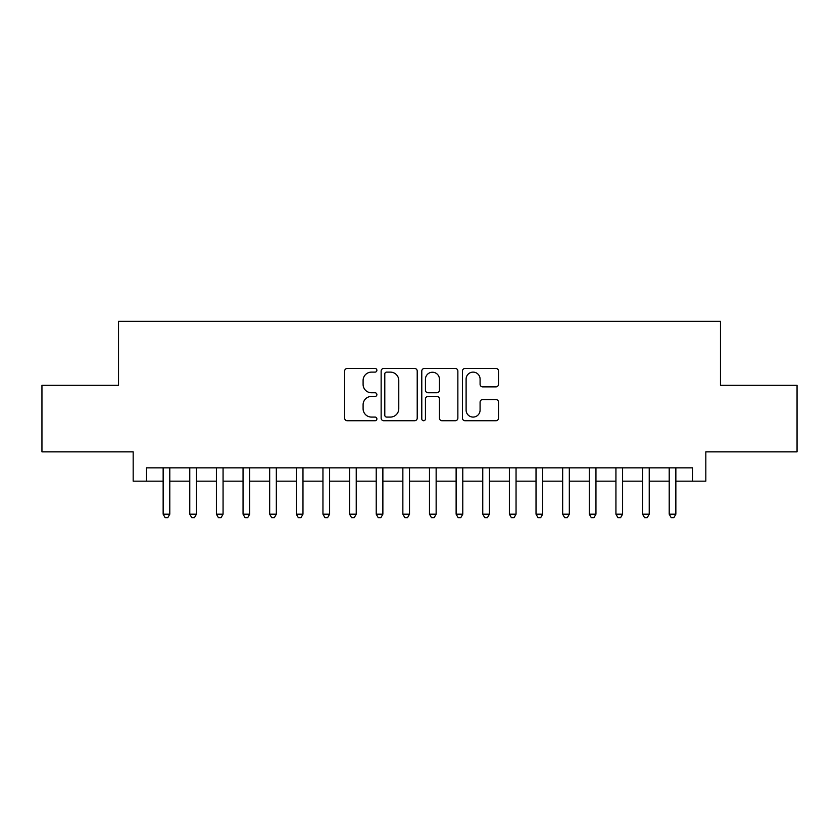 <?xml version="1.0" encoding="UTF-8"?>
<svg xmlns="http://www.w3.org/2000/svg" width="839" height="839" viewBox="0 0 839 839"><rect width="100%" height="100%" fill="white"/><g stroke="black" fill="none" stroke-linecap="round" stroke-linejoin="round"><path stroke-width="1.26" d="M376.889 370.282A1.835 1.835 0 0 0 375.054 368.457L347.273 368.457A2.611 2.611 0 0 0 344.661 371.069L344.661 418.126A2.611 2.611 0 0 0 347.273 420.738L375.054 420.738A1.835 1.835 0 0 0 376.889 418.913A1.835 1.835 0 0 0 375.054 417.077L371.457 417.077A8.369 8.369 0 0 1 363.098 408.719L363.098 404.797A8.369 8.369 0 0 1 371.457 396.428L375.054 396.428A1.835 1.835 0 0 0 376.889 394.592A1.835 1.835 0 0 0 375.054 392.767L371.457 392.767A8.369 8.369 0 0 1 363.098 384.398L363.098 380.476A8.369 8.369 0 0 1 371.457 372.117L375.054 372.117A1.835 1.835 0 0 0 376.889 370.282M495.901 386.884A2.611 2.611 0 0 0 498.523 384.272L498.523 371.069A2.611 2.611 0 0 0 495.901 368.457L465.058 368.457A2.611 2.611 0 0 0 462.446 371.069L462.446 418.126A2.611 2.611 0 0 0 465.058 420.738L495.901 420.738A2.611 2.611 0 0 0 498.523 418.126L498.523 402.175A2.611 2.611 0 0 0 495.901 399.563L482.708 399.563A2.611 2.611 0 0 0 480.086 402.175L480.086 410.082A6.995 6.995 0 0 1 473.091 417.077A6.995 6.995 0 0 1 466.106 410.082L466.106 379.102A6.995 6.995 0 0 1 473.091 372.117A6.995 6.995 0 0 1 480.086 379.102L480.086 384.272A2.611 2.611 0 0 0 482.708 386.884L495.901 386.884M146.489 481.156L146.489 467.847L692.511 467.847L692.511 481.156L705.83 481.156L705.83 451.864L797.05 451.864L797.05 385.279L720.47 385.279L720.47 321.347L118.53 321.347L118.53 385.279L41.95 385.279L41.95 451.864L133.17 451.864L133.17 481.156L163.144 481.156M417.214 371.069A2.611 2.611 0 0 0 414.602 368.457L383.748 368.457A2.611 2.611 0 0 0 381.137 371.069L381.137 418.126A2.611 2.611 0 0 0 383.748 420.738L414.602 420.738A2.611 2.611 0 0 0 417.214 418.126L417.214 371.069M424.398 368.457L455.252 368.457A2.611 2.611 0 0 1 457.863 371.069L457.863 418.126A2.611 2.611 0 0 1 455.252 420.738L442.048 420.738A2.611 2.611 0 0 1 439.437 418.126L439.437 399.039A2.611 2.611 0 0 0 436.825 396.428L428.058 396.428A2.611 2.611 0 0 0 425.446 399.039L425.446 418.913A1.835 1.835 0 0 1 423.622 420.738A1.835 1.835 0 0 1 421.786 418.913L421.786 371.069A2.611 2.611 0 0 1 424.398 368.457M169.793 481.156L189.771 481.156M196.431 481.156L216.41 481.156M223.069 481.156L243.048 481.156M249.707 481.156L269.676 481.156M276.335 481.156L296.314 481.156M302.973 481.156L322.952 481.156M329.612 481.156L349.58 481.156M356.239 481.156L376.218 481.156M382.878 481.156L402.856 481.156M409.516 481.156L429.484 481.156M436.144 481.156L456.122 481.156M462.782 481.156L482.761 481.156M489.42 481.156L509.388 481.156M516.048 481.156L536.027 481.156M542.686 481.156L562.665 481.156M569.324 481.156L589.293 481.156M595.952 481.156L615.931 481.156M622.59 481.156L642.569 481.156M649.229 481.156L669.207 481.156M675.856 481.156L692.511 481.156M386.622 372.117A1.835 1.835 0 0 0 384.797 373.942L384.797 415.253A1.835 1.835 0 0 0 386.622 417.077L390.418 417.077A8.369 8.369 0 0 0 398.777 408.719L398.777 380.476A8.369 8.369 0 0 0 390.418 372.117L386.622 372.117M439.437 379.238A6.995 6.995 0 0 0 432.442 372.243A6.995 6.995 0 0 0 425.446 379.238L425.446 390.156A2.611 2.611 0 0 0 428.058 392.767L436.825 392.767A2.611 2.611 0 0 0 439.437 390.156L439.437 379.238M169.793 467.847L169.793 514.192L163.144 514.192L163.144 467.847M169.793 514.192L167.8 517.653L165.136 517.653L163.144 514.192M196.431 467.847L196.431 514.192L189.771 514.192L189.771 467.847M196.431 514.192L194.438 517.653L191.774 517.653L189.771 514.192M223.069 467.847L223.069 514.192L216.41 514.192L216.41 467.847M223.069 514.192L221.066 517.653L218.402 517.653L216.41 514.192M249.707 467.847L249.707 514.192L243.048 514.192L243.048 467.847M249.707 514.192L247.704 517.653L245.04 517.653L243.048 514.192M276.335 467.847L276.335 514.192L269.676 514.192L269.676 467.847M276.335 514.192L274.343 517.653L271.679 517.653L269.676 514.192M302.973 467.847L302.973 514.192L296.314 514.192L296.314 467.847M302.973 514.192L300.97 517.653L298.306 517.653L296.314 514.192M329.612 467.847L329.612 514.192L322.952 514.192L322.952 467.847M329.612 514.192L327.609 517.653L324.945 517.653L322.952 514.192M356.239 467.847L356.239 514.192L349.58 514.192L349.58 467.847M356.239 514.192L354.247 517.653L351.583 517.653L349.58 514.192M382.878 467.847L382.878 514.192L376.218 514.192L376.218 467.847M382.878 514.192L380.875 517.653L378.211 517.653L376.218 514.192M409.516 467.847L409.516 514.192L402.856 514.192L402.856 467.847M409.516 514.192L407.513 517.653L404.849 517.653L402.856 514.192M436.144 467.847L436.144 514.192L429.484 514.192L429.484 467.847M436.144 514.192L434.151 517.653L431.487 517.653L429.484 514.192M462.782 467.847L462.782 514.192L456.122 514.192L456.122 467.847M462.782 514.192L460.789 517.653L458.125 517.653L456.122 514.192M489.42 467.847L489.42 514.192L482.761 514.192L482.761 467.847M489.42 514.192L487.417 517.653L484.753 517.653L482.761 514.192M516.048 467.847L516.048 514.192L509.388 514.192L509.388 467.847M516.048 514.192L514.055 517.653L511.391 517.653L509.388 514.192M542.686 467.847L542.686 514.192L536.027 514.192L536.027 467.847M542.686 514.192L540.694 517.653L538.03 517.653L536.027 514.192M569.324 467.847L569.324 514.192L562.665 514.192L562.665 467.847M569.324 514.192L567.321 517.653L564.657 517.653L562.665 514.192M595.952 467.847L595.952 514.192L589.293 514.192L589.293 467.847M595.952 514.192L593.96 517.653L591.296 517.653L589.293 514.192M622.59 467.847L622.59 514.192L615.931 514.192L615.931 467.847M622.59 514.192L620.598 517.653L617.934 517.653L615.931 514.192M649.229 467.847L649.229 514.192L642.569 514.192L642.569 467.847M649.229 514.192L647.226 517.653L644.562 517.653L642.569 514.192M675.856 467.847L675.856 514.192L669.207 514.192L669.207 467.847M675.856 514.192L673.864 517.653L671.2 517.653L669.207 514.192"/></g></svg>
